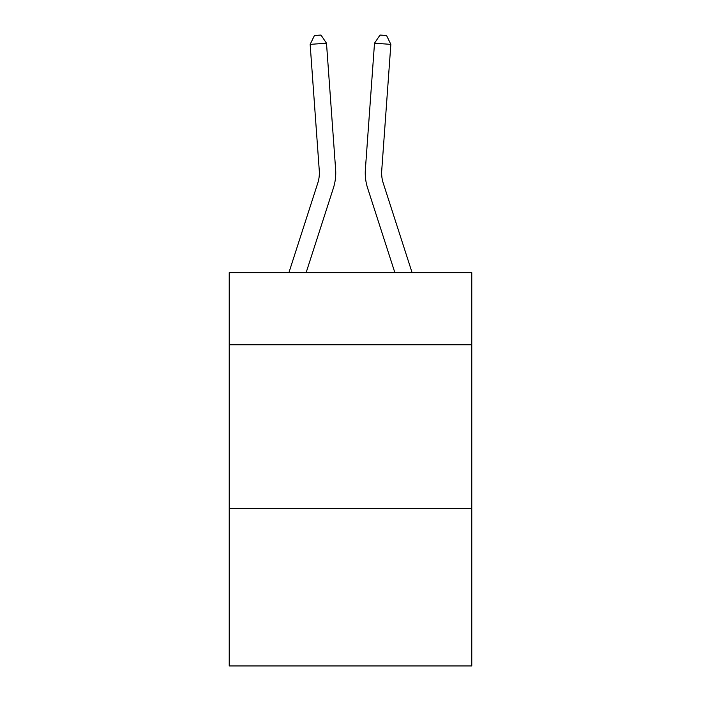 <?xml version="1.0" encoding="UTF-8"?>
<svg xmlns="http://www.w3.org/2000/svg" width="701" height="701" viewBox="0 0 701 701"><rect width="100%" height="100%" fill="white"/><g stroke="black" fill="none" stroke-linecap="round" stroke-linejoin="round"><path stroke-width="1.05" d="M471.773 344.752L471.773 272.645L229.227 272.645L229.227 344.752L471.773 344.752L471.773 665.95L229.227 665.95L229.227 344.752M471.773 508.628L229.227 508.628M335.621 169.458L326.491 43.199L335.621 169.458A49.166 49.166 134.3 0 1 333.378 188.096L306.127 272.645M288.908 272.645L317.781 183.066A32.772 32.772 -34.4 0 0 319.279 170.641L310.149 44.373L314.434 35.523L320.97 35.05L326.491 43.199L310.149 44.373M412.092 272.645L383.219 183.066A32.772 32.772 34.4 0 1 381.721 170.641L390.851 44.373L374.509 43.199L365.379 169.458A49.166 49.166 18.6 0 0 367.622 188.096L394.873 272.645L367.622 188.096M317.781 183.066A32.772 32.772 -45.7 0 0 319.279 170.641A32.772 32.772 -45.7 0 1 317.781 183.066A32.772 32.772 -45.7 0 0 319.279 170.641A32.772 32.772 -45.7 0 1 317.781 183.066A32.772 32.772 -45.7 0 0 319.279 170.641A32.772 32.772 -45.7 0 1 317.781 183.066A32.772 32.772 -45.7 0 0 319.279 170.641A32.772 32.772 -45.7 0 1 317.781 183.066A32.772 32.772 -45.7 0 0 319.279 170.641A32.772 32.772 -45.7 0 1 317.781 183.066A32.772 32.772 -45.7 0 0 319.279 170.641A32.772 32.772 -45.7 0 1 317.781 183.066A32.772 32.772 -45.7 0 0 319.279 170.641A32.772 32.772 -45.7 0 1 317.781 183.066A32.772 32.772 -45.7 0 0 319.279 170.641A32.772 32.772 -45.7 0 1 317.781 183.066A32.772 32.772 -45.7 0 0 319.279 170.641A32.772 32.772 -45.7 0 1 317.781 183.066A32.772 32.772 -45.7 0 0 319.279 170.641A32.772 32.772 -45.7 0 1 317.781 183.066A32.772 32.772 -45.7 0 0 319.279 170.641A32.772 32.772 -45.7 0 1 317.781 183.066A32.772 32.772 -45.7 0 0 319.279 170.641A32.772 32.772 -45.7 0 1 317.781 183.066A32.772 32.772 -45.7 0 0 319.279 170.641A32.772 32.772 -45.7 0 1 317.781 183.066A32.772 32.772 -45.7 0 0 319.279 170.641A32.772 32.772 -45.7 0 1 317.781 183.066A32.772 32.772 -45.7 0 0 319.279 170.641A32.772 32.772 -45.7 0 1 317.781 183.066A32.772 32.772 -45.7 0 0 319.279 170.641A32.772 32.772 -45.7 0 1 317.781 183.066A32.772 32.772 -45.7 0 0 319.279 170.641A32.772 32.772 -45.7 0 1 317.781 183.066A32.772 32.772 -45.7 0 0 319.279 170.641M383.219 183.066A32.772 32.772 -161.4 0 1 381.721 170.641A32.772 32.772 -161.4 0 0 383.219 183.066A32.772 32.772 -161.4 0 1 381.721 170.641A32.772 32.772 -161.4 0 0 383.219 183.066A32.772 32.772 -161.4 0 1 381.721 170.641A32.772 32.772 -161.4 0 0 383.219 183.066A32.772 32.772 -161.4 0 1 381.721 170.641A32.772 32.772 -161.4 0 0 383.219 183.066A32.772 32.772 -161.4 0 1 381.721 170.641A32.772 32.772 -161.4 0 0 383.219 183.066A32.772 32.772 -161.4 0 1 381.721 170.641A32.772 32.772 -161.4 0 0 383.219 183.066A32.772 32.772 -161.4 0 1 381.721 170.641A32.772 32.772 -161.4 0 0 383.219 183.066A32.772 32.772 -161.4 0 1 381.721 170.641A32.772 32.772 -161.4 0 0 383.219 183.066A32.772 32.772 -161.4 0 1 381.721 170.641A32.772 32.772 -161.4 0 0 383.219 183.066A32.772 32.772 -161.4 0 1 381.721 170.641A32.772 32.772 -161.4 0 0 383.219 183.066A32.772 32.772 -161.4 0 1 381.721 170.641A32.772 32.772 -161.4 0 0 383.219 183.066A32.772 32.772 -161.4 0 1 381.721 170.641A32.772 32.772 -161.4 0 0 383.219 183.066A32.772 32.772 -161.4 0 1 381.721 170.641A32.772 32.772 -161.4 0 0 383.219 183.066A32.772 32.772 -161.4 0 1 381.721 170.641A32.772 32.772 -161.4 0 0 383.219 183.066A32.772 32.772 -161.4 0 1 381.721 170.641A32.772 32.772 -161.4 0 0 383.219 183.066A32.772 32.772 -161.4 0 1 381.721 170.641A32.772 32.772 -161.4 0 0 383.219 183.066A32.772 32.772 -161.4 0 1 381.721 170.641A32.772 32.772 -161.4 0 0 383.219 183.066A32.772 32.772 -161.4 0 1 381.721 170.641M390.851 44.373L386.566 35.523L380.03 35.05L374.509 43.199L365.379 169.458"/></g></svg>
